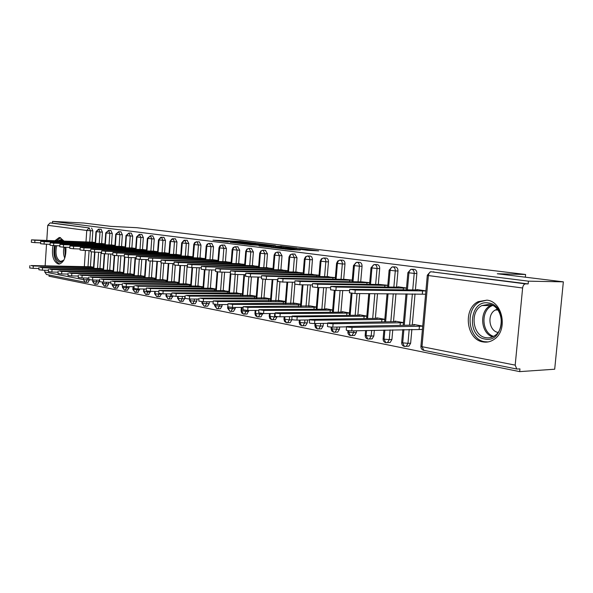 <?xml version="1.0" encoding="UTF-8"?>
<svg xmlns="http://www.w3.org/2000/svg" width="593" height="593" viewBox="0 0 593 593"><rect width="100%" height="100%" fill="white"/><g stroke="black" fill="none" stroke-linecap="round" stroke-linejoin="round"><path stroke-width="0.89" d="M256.028 243.286L240.321 241.403L212.991 240.172L228.32 242.04L225.599 241.462L227.682 241.492L256.028 243.286M483.028 341.916C466.224 339.722 462.644 308.686 478.269 301.637L486.964 300.154C502.686 301.414 508.238 330.182 494.325 339.218C490.819 341.709 487.053 342.606 483.028 341.916M65.867 247.251C66.32 256.621 64.14 262.217 59.337 264.063L58.247 264.026C53.222 261.513 51.472 255.361 52.985 245.576M54.904 240.765L59.174 237.534L59.982 237.563L64.096 241.136M307.671 250.328L318.678 250.883L301.57 248.741L270.957 247.355L290.859 249.757L300.332 250.031L276.612 247.778L296.092 248.556L305.039 249.49L300.043 249.334L307.671 250.328M52.569 221.374L528.437 281.164L563.35 281.845L497.305 273.751L525.598 274.485L136.953 227.712L110.832 226.356L83.872 223.05L52.569 221.374L52.458 223.042L50.123 222.924L89.202 227.934L52.458 223.042M275.426 245.68L257.636 243.515L230.158 242.3L248.452 244.501L275.426 245.68M280.519 246.184L296.871 248.23L269.178 247.073L259.045 245.88L271.379 246.377L266.494 245.717L249.838 244.753L280.504 246.377M525.331 277.19L525.598 274.485M46.528 274.492L44.734 271.979L44.846 270.238M45.135 265.872L46.536 244.183M46.78 240.432L47.759 225.31L50.123 222.924M528.437 281.164L528.17 283.921L525.524 283.877C523.99 284.099 523.019 285.47 522.626 287.99L515.191 365.132L516.792 369.024L519.95 368.898L519.683 371.626L49.004 276.212L49.078 275.004M563.35 281.845L554.692 369.217L519.683 371.626M93.553 267.169L91.1 266.85M92.767 242.226L95.228 242.5M528.17 283.921L431.259 271.787L525.524 283.877M433.446 271.846L433.92 271.861M91.604 228.053L92.842 230.877L92.071 242.27M91.418 251.877L90.403 266.939M89.528 279.8L87.942 282.335M413.973 269.348L414.418 269.363C416.086 269.859 416.901 271.231 416.864 273.469L415.396 289.947M415.041 293.913L412.254 325.097M411.876 329.36L410.638 343.214L408.948 346.134L407.035 346.208M422.735 326.083L413.721 324.467L413.669 325.068M416.805 289.955L416.842 289.547L425.9 290.874M395.175 266.939L395.59 266.954C397.199 267.443 397.992 268.785 397.955 270.986L396.532 287.153M395.946 293.787L393.485 321.695M392.774 329.834L391.914 339.53L390.201 342.45L388.497 342.509M403.448 322.629L394.901 321.102L394.849 321.665M397.888 287.168L397.925 286.782L406.516 288.042M377.022 264.611L377.407 264.626C378.964 265.101 379.72 266.42 379.69 268.585L378.312 284.462M377.511 293.676L375.362 318.404M374.331 330.294L373.835 335.972L372.093 338.885L370.581 338.929M384.827 319.301L376.725 317.848L376.674 318.389M379.624 284.477L387.8 285.3M359.477 262.365L359.832 262.38C361.337 262.84 362.071 264.137 362.041 266.264L360.7 281.86M359.699 293.557L357.846 315.231M356.512 330.738L356.363 332.532L354.614 335.43L353.25 335.468M366.845 316.084L359.158 314.705L359.113 315.217M361.975 281.875L369.728 282.661M342.502 260.194L342.843 260.201C344.296 260.661 345.007 261.928 344.97 264.018L343.681 279.34M342.732 290.563L340.901 312.163M339.648 326.995L339.463 329.204L337.714 332.087L336.49 332.117M349.462 312.971L342.176 311.666L342.131 312.155M344.904 279.362L352.264 280.104M326.083 258.088L326.402 258.103C327.81 258.541 328.5 259.793 328.463 261.847L327.21 276.909M326.313 287.679L324.512 309.198M323.326 323.4L323.111 325.987L321.362 328.848L320.264 328.87M332.658 309.961L325.742 308.723L325.705 309.19M328.396 276.931L335.371 277.635M310.191 256.05L311.659 256.776L312.489 259L311.266 274.559M310.413 284.907L308.649 306.329M307.522 319.946L307.285 322.866L305.543 325.705L304.55 325.727M316.395 307.048L309.835 305.877L309.798 306.322M312.415 274.581L319.034 275.241M294.795 254.078L297.011 257.718L295.825 272.276M294.847 284.299L293.283 303.549M291.978 319.605L290.229 322.659L289.325 322.681M300.651 304.231L294.432 303.119L294.395 303.549M296.937 272.306L303.216 272.928M279.881 252.173L282.016 255.746L280.867 270.074M279.918 281.875L278.391 300.859M277.124 316.625L275.389 319.709L274.566 319.723M285.403 301.503L279.503 300.451L279.473 300.859M281.942 270.097L287.894 270.69M265.412 250.32L267.48 253.834L266.361 267.932M265.449 279.399L263.952 298.249M262.736 313.549L261.002 316.847L260.253 316.855M270.63 298.857L265.034 297.856L264.997 298.249M267.406 267.962L273.054 268.518M251.388 248.519L253.381 251.981L252.292 265.857M251.425 276.916L249.949 295.714M248.793 310.45L247.051 314.068L246.369 314.075M256.302 296.292L250.995 295.344L250.965 295.722M253.307 265.886L258.659 266.413M237.771 246.777L239.698 250.179L238.645 263.848M237.815 274.507L236.362 293.261M235.265 307.441L235.169 308.671L233.523 311.369L232.886 311.377M242.411 293.809L237.348 293.268M239.624 263.878L244.701 264.367M224.554 245.087L226.422 248.437L225.392 261.891M224.599 272.18L223.168 290.881M222.123 304.535L222.004 306.077L220.381 308.753L219.803 308.753M228.928 291.393L224.124 290.889M226.348 261.921L231.159 262.388M211.716 243.441L213.524 246.74L212.524 259.993M211.768 269.934L210.359 288.569M209.359 301.741L209.218 303.564L207.624 306.203L207.083 306.21M215.837 289.05L211.308 288.242L146.382 288.028L150.526 288.569L215.822 289.258M218.002 260.609L148.524 258.066L213.465 259.801L218.016 260.46M199.241 241.84L200.997 245.094L200.019 258.155M199.292 267.762L197.906 286.323M196.95 299.035L196.794 301.118L195.223 303.727L194.726 303.735M203.125 286.775L198.811 286.3M200.923 258.163L205.245 258.592M187.114 240.291L188.819 243.493L187.862 256.361M187.173 265.664L185.802 284.136M184.89 296.418L184.719 298.739L182.718 301.326M190.768 284.566L186.684 284.091M188.744 256.361L192.836 256.776M175.328 238.779L176.973 241.937L176.039 254.627M175.269 265.227L174.031 282.016M172.993 296.189L171.029 298.983M178.76 282.416L174.891 281.957M176.899 254.605L180.776 255.012M163.853 237.311L165.454 240.417L164.543 252.929M163.794 263.285L162.586 279.948M161.585 293.78L159.665 296.708M167.078 280.326L163.423 279.881M165.38 252.907L169.049 253.3M152.69 235.881L154.247 238.942L153.357 251.284M152.638 261.335L151.445 277.939M150.481 291.356L148.598 294.491M155.722 278.295L152.26 277.865M154.173 251.254L157.642 251.632M141.823 234.487L143.336 237.511L142.468 249.683M141.771 259.423L140.593 275.982M139.674 288.969L137.828 292.334M144.662 276.316L141.386 275.901M143.254 249.646L146.545 250.009M131.238 233.138L132.706 236.11L131.861 248.119M131.194 257.57L130.03 274.077M129.148 286.649L129.066 287.783L127.332 290.229M133.899 274.389L130.801 273.996M132.632 248.082L135.738 248.43M120.928 231.819L122.351 234.754L121.528 246.599M120.89 255.768L119.742 272.224M118.889 284.41L118.8 285.759L117.11 288.183M123.418 272.513L120.49 272.135M122.277 246.562L125.212 246.888M110.884 230.529L112.262 233.427L111.454 245.117M110.847 254.019L109.712 270.415M108.897 282.231L108.786 283.788L107.14 286.182M113.211 270.682L110.446 270.326M112.188 245.079L114.96 245.391M101.084 229.276L102.433 232.13L101.64 243.679M101.047 252.329L99.935 268.659M99.15 280.118L99.031 281.868L97.689 284.24L95.243 284.217M103.256 268.903L100.647 268.562M102.359 243.634L104.968 243.923M93.057 280.029L92.953 281.527L94.583 284.151L95.28 284.21L96.615 281.838L99.031 281.868M101.21 229.283L98.794 229.157L96.34 231.722L95.54 243.434M94.954 252.121L93.835 268.518M104.954 286.167L107.17 286.189M102.737 282.135L102.648 283.447L104.361 286.123L104.998 286.16L106.355 283.758L108.786 283.788M111.01 230.536L108.578 230.418L106.11 233.012L105.295 244.879M104.679 253.811L103.553 270.282M114.923 288.168L117.14 288.191M112.67 284.255L112.588 285.418L114.308 288.124L114.968 288.161L116.354 285.737L118.8 285.759M121.068 231.819L118.622 231.7L116.132 234.339L115.294 246.362M114.664 255.516L113.515 272.098M125.145 290.222L127.369 290.236M122.87 286.367L122.795 287.435L124.448 290.155L125.197 290.214L126.606 287.761L129.066 287.783M131.379 233.145L128.926 233.027L126.413 235.695L125.56 247.889M124.908 257.221L123.737 273.959M133.469 286.693L133.269 289.51L134.93 292.26L135.701 292.319L137.139 289.836L139.607 289.858M141.972 234.494L139.503 234.383L136.976 237.089L136.101 249.445M135.515 257.703L134.233 275.871M144.21 289.006L144.025 291.645L145.693 294.424L146.486 294.476L147.946 291.971L150.437 291.986M152.846 235.888L150.363 235.769L147.82 238.519L146.923 251.054M146.315 259.556L145.011 277.835M155.247 291.393L155.077 293.831L156.745 296.648L157.56 296.7L159.05 294.165L161.555 294.18M164.016 237.319L160.733 237.333L159.161 239.038L158.042 252.707M157.404 261.476L156.085 279.852M166.589 293.854L166.425 296.077L168.101 298.931L168.946 298.983L170.465 296.418L172.978 296.426M175.498 238.786L172.192 238.801L170.606 240.536L169.465 254.404M168.805 263.448L167.456 281.92M178.241 296.396L178.1 298.39L179.775 301.281L180.65 301.326L182.192 298.731L184.719 298.739M187.299 240.298L183.971 240.313L182.377 242.077L181.206 256.146M180.524 265.494L179.153 284.054M190.227 299.02L190.101 300.762L191.784 303.69L192.688 303.735L194.259 301.118L196.794 301.118M199.433 241.848L196.09 241.877L194.489 243.664L193.288 257.94M192.569 267.599L191.176 286.249M202.554 301.726L202.443 303.208L204.133 306.173L205.067 306.218L206.668 303.564L209.218 303.564M211.916 243.449L208.558 243.478L206.942 245.287L205.712 259.786M204.963 269.771L203.555 288.502M215.252 304.431L215.148 305.721L216.897 308.745L217.816 308.768L219.44 306.084L222.004 306.077M224.762 245.094L221.389 245.124L219.766 246.97L218.506 261.691M217.727 271.942L216.289 290.829M228.327 307.107L228.238 308.316L229.928 311.362L230.944 311.392L232.589 308.686L235.169 308.671M237.993 246.784L234.606 246.821L232.967 248.697L231.678 263.648M230.87 274.114L229.395 293.224M241.988 307.411L241.714 310.984L243.412 314.068L244.464 314.097L246.132 311.362L248.726 311.34M251.625 248.526L249.03 248.423C247.54 248.556 246.644 249.594 246.347 251.521L245.243 265.664M244.546 274.648L242.9 295.685M255.865 310.398L255.598 313.734L257.303 316.862L258.407 316.877L260.097 314.112L262.699 314.09M265.664 250.328L263.062 250.224C261.565 250.365 260.668 251.41 260.364 253.374L259.23 267.747M258.496 277.05L256.821 298.227M270.163 313.497L269.919 316.566L271.624 319.738L272.78 319.746L274.485 316.959L277.101 316.921M280.141 252.181L277.531 252.077C276.027 252.218 275.122 253.285 274.811 255.279L273.647 269.897M272.876 279.54L271.171 300.851M284.914 316.714L284.684 319.494L286.389 322.711L287.605 322.711L289.332 319.886L291.956 319.849M295.077 254.093L292.46 253.989C290.948 254.138 290.036 255.227 289.718 257.251L288.517 272.113M287.709 282.127L285.974 303.564M300.132 320.064L299.932 322.51L301.629 325.772L302.919 325.757L304.654 322.911L307.285 322.866M310.487 256.065L307.856 255.968C306.344 256.117 305.425 257.221 305.106 259.282L303.868 274.396M303.016 284.81L301.251 306.359M315.839 323.541L315.669 325.624L317.366 328.937L318.723 328.907L320.472 326.039L323.111 325.987M326.402 258.103L323.763 258.007C322.244 258.163 321.317 259.289 320.991 261.38L319.716 276.761M318.819 287.598L317.025 309.249M332.065 327.136L331.924 328.848L333.622 332.206L335.067 332.154L336.817 329.263L339.463 329.204M342.843 260.201L340.197 260.112C338.67 260.275 337.743 261.417 337.41 263.544L336.098 279.207M335.149 290.481L333.318 312.237M348.847 330.709L348.728 332.169L350.419 335.579L351.96 335.505L353.71 332.599L356.363 332.532M359.832 262.38L357.179 262.291C355.652 262.454 354.718 263.618 354.377 265.783L353.02 281.734M352.034 293.357L350.159 315.328M366.548 330.486L366.103 335.616L367.793 339.07L369.439 338.966L371.174 336.046L373.835 335.972M377.407 264.626L374.746 264.545C373.212 264.715 372.278 265.901 371.93 268.103L370.529 284.351M369.728 293.624L367.578 318.523M384.887 330.034L384.086 339.174L385.769 342.687L387.533 342.546L389.253 339.619L391.914 339.53M395.59 266.954L392.929 266.872C391.387 267.05 390.446 268.258 390.098 270.497L388.645 287.056M388.059 293.743L385.606 321.836M403.885 329.56L402.706 342.858L404.382 346.431L406.287 346.238L407.969 343.31L410.638 343.214M414.418 269.363L411.75 269.289C410.215 269.474 409.266 270.704 408.911 272.98L407.406 289.866M407.057 293.861L404.263 325.268M259.719 243.812L233.79 242.596L244.82 243.612L262.884 244.36L259.719 243.812M282.112 246.858L268.169 245.702L282.112 246.858L282.053 247.615M91.389 266.776L30.999 265.545L33.275 265.983L33.126 268.37L29.694 267.969L29.843 265.649M33.275 265.983L93.538 267.413M33.126 268.37L38.968 268.496M92.99 268.503L93.064 267.369M93.057 242.181L31.481 239.861L34.928 240.217L34.772 242.611L31.333 242.255L31.481 239.906M40.62 242.841L34.772 242.611M95.221 242.67L34.928 240.217M94.747 242.626L94.695 243.397M100.951 268.488L40.198 267.317L42.533 267.762L42.377 270.186L38.886 269.771L39.034 267.421M42.533 267.762L103.241 269.148M42.377 270.186L48.411 270.304M102.626 270.267L102.7 269.096M110.75 270.245L49.634 269.133L52.028 269.593L51.873 272.046L48.33 271.624L48.485 269.244M52.028 269.593L113.189 270.927M51.873 272.046L58.114 272.165M112.507 272.076L112.588 270.875M120.809 272.046L59.322 271.001L61.791 271.475L61.628 273.959L58.025 273.529L58.181 271.12M61.791 271.475L123.403 272.75M61.628 273.959L68.076 274.077M122.647 273.936L122.736 272.691M131.127 273.892L69.285 272.921L71.812 273.41L71.649 275.923L67.987 275.478L68.151 273.047M71.812 273.41L133.885 274.626M71.649 275.923L78.32 276.041M133.054 275.849L133.143 274.559M102.656 243.59L40.717 241.299L44.216 241.662L44.06 244.094L40.561 243.723L40.717 241.344M50.101 244.323L44.06 244.094M104.961 244.094L44.216 241.662M104.42 244.049L104.368 244.842M112.492 245.028L50.205 242.774L53.755 243.145L53.592 245.606L50.042 245.228L50.197 242.819M59.841 245.843L53.592 245.606M114.946 245.554L53.755 243.145M114.345 245.502L114.286 246.325M122.588 246.503L59.945 244.294L63.555 244.672L63.392 247.162L59.782 246.777L59.937 244.338M69.848 247.4L63.392 247.162M125.197 247.051L63.555 244.672M124.53 246.992L124.471 247.844M132.951 248.022L69.952 245.85L73.621 246.236L73.458 248.763L69.781 248.371L69.944 245.902M80.137 249.001L73.458 248.763M135.723 248.586L73.621 246.236M134.982 248.526L134.922 249.408M63.659 260.505L59.849 262.291C55.319 259.919 53.852 254.382 55.453 245.672M57.914 240.884L61.346 239.409L64.014 241.136M63.77 241.121L62.035 240.284L59.626 240.958M56.676 245.724C55.03 253.9 56.35 259.148 60.642 261.461L63.836 260.186M59.737 263.981L59.752 263.981C54.726 261.476 52.985 255.361 54.504 245.643M60.56 237.697L56.446 240.825M484.97 339.055C466.113 336.468 469.552 299.398 488.365 302.971C507.756 304.906 504.057 343.503 484.97 339.055M489.077 304.305L481.901 305.573C469.515 311.377 472.547 336.016 485.926 337.691C489.069 338.218 492.02 337.536 494.77 335.645C506.059 328.566 501.767 305.388 489.077 304.305M497.312 309.212L495.377 309.998C486.875 314.127 488.81 330.887 498.001 332.451M486.89 300.14L479.974 301.763C464.46 308.76 468.018 339.552 484.718 341.724L488.106 341.931M141.72 275.789L79.514 274.893L82.123 275.389L81.945 277.947L78.224 277.487L78.387 275.019M82.123 275.389L144.648 276.546M81.945 277.947L88.854 278.05M143.736 277.813L143.832 276.479M143.588 249.579L80.24 247.444L83.969 247.852L83.798 250.409L80.062 250.001L80.233 247.503M90.707 250.646L83.798 250.409M146.53 250.164L83.969 247.852M145.715 250.098L145.648 251.009M152.601 277.732L90.04 276.916L92.716 277.435L92.538 280.022L88.75 279.548L88.92 277.057M92.716 277.435L155.707 278.525M92.538 280.022L99.691 280.126M154.706 279.829L154.81 278.443M163.772 279.733L100.862 279.006L103.612 279.533L103.434 282.157L99.58 281.675L99.757 279.147M103.612 279.533L167.063 280.548M103.434 282.157L110.839 282.253M165.981 281.897L166.084 280.467M175.261 281.786L111.995 281.149L114.834 281.697L114.649 284.358L110.728 283.854L110.898 281.304M114.834 281.697L178.745 282.639M114.649 284.358L122.314 284.447M177.566 284.032L177.678 282.55M154.514 251.173L90.818 249.09L94.613 249.505L94.435 252.099L90.64 251.684L90.811 249.156M101.588 252.344L94.435 252.099M157.634 251.788L94.613 249.505M156.737 251.714L156.671 252.655M165.729 252.818L101.692 250.787L105.561 251.21L105.376 253.841L101.514 253.411L101.692 250.846M112.781 254.086L105.376 253.841M169.042 253.456L105.561 251.21M168.056 253.374L167.989 254.353M177.263 254.501L112.892 252.529L116.828 252.959L116.643 255.635L112.707 255.19L112.885 252.596M124.308 255.879L116.643 255.635M180.769 255.168L116.828 252.959M179.701 255.079L179.627 256.094M187.062 283.899L123.463 283.358L126.376 283.921L126.19 286.619L122.195 286.108L122.38 283.513M126.376 283.921L190.753 284.781M126.19 286.619L134.129 286.701M189.478 286.226L189.597 284.684M189.115 256.235L124.419 254.315L128.422 254.768L128.236 257.473L124.233 257.021L124.411 254.39M136.182 257.718L128.236 257.473M192.829 256.932L128.422 254.768M191.665 256.836L191.591 257.888M199.204 286.078L135.263 285.633L138.273 286.211L138.073 288.954L134.011 288.42L134.196 285.796M138.273 286.211L203.102 286.99M138.073 288.954L146.308 289.021M201.731 288.487L201.85 286.886M201.309 258.022L136.294 256.161L140.371 256.621L140.178 259.378L136.101 258.911L136.286 256.243M148.413 259.623L140.178 259.378M205.23 258.741L140.371 256.621M203.977 258.637L203.896 259.734M150.526 288.569L150.326 291.356L146.182 290.807L146.375 288.154M211.686 288.309L211.278 288.576M150.326 291.356L158.865 291.415M214.34 290.815L214.466 289.147M161.022 261.58L148.324 260.853L148.517 258.148M213.443 260.023L213.851 259.853M216.645 260.497L216.556 261.632M224.539 290.607L158.931 290.444L163.157 291.007L162.949 293.831L158.731 293.261L158.924 290.577M163.157 291.007L228.913 291.6M162.949 293.831L171.807 293.876M227.319 293.209L227.453 291.474M226.756 261.743L161.133 260.023L165.373 260.512L165.165 263.351L160.933 262.855L161.133 260.112M174.031 263.596L165.165 263.351M231.151 262.529L165.373 260.512M229.691 262.402L229.595 263.589M237.778 292.979L171.881 292.935L176.18 293.513L175.973 296.381L171.666 295.796L171.866 293.075M176.18 293.513L242.396 294.009M175.973 296.381L185.172 296.418M240.684 295.677L240.825 293.876M240.054 263.685L174.142 262.047L178.463 262.551L178.248 265.434L173.934 264.923L174.134 262.143M187.447 265.671L178.248 265.434M244.694 264.508L178.463 262.551M243.123 264.374L243.026 265.605M251.41 295.418L186.224 295.447L189.627 296.107L189.412 299.02L185.023 298.412L185.224 295.655M189.627 296.107L256.287 296.493M189.412 299.02L198.959 299.035M254.456 298.227L254.605 296.344M253.745 265.694L187.566 264.137L191.969 264.648L191.747 267.576L187.344 267.05L187.558 264.233M201.301 267.814L191.747 267.576M258.652 266.539L191.969 264.648M256.962 266.405L256.858 267.688M265.456 297.931L199.989 298.101L203.503 298.783L203.28 301.741L198.803 301.111L199.011 298.316M203.503 298.783L270.616 299.05M203.28 301.741L213.198 301.733M268.644 300.851L268.807 298.894M267.858 267.754L201.42 266.287L205.912 266.82L205.689 269.793L201.197 269.252L201.412 266.39M215.615 270.03L205.689 269.793M273.039 268.644L205.912 266.82M271.223 268.496L271.12 269.83M279.94 300.525L213.265 300.896L217.839 301.541L217.609 304.55L213.035 303.898L213.25 301.066M217.839 301.541L285.389 301.689M217.609 304.55L227.92 304.52M283.284 303.564L283.447 301.518M282.409 269.882L215.726 268.51L220.314 269.059L220.085 272.083L215.496 271.527L215.719 268.622M230.403 272.313L220.085 272.083M287.887 270.808L220.314 269.059M285.937 270.653L285.826 272.046M294.884 303.201L227.979 303.727L232.649 304.394L232.412 307.456L227.749 306.781L227.971 303.905M232.649 304.394L300.636 304.409M232.412 307.456L243.137 307.404M298.383 306.373L298.561 304.231M297.419 272.083L230.514 270.808L235.206 271.379L234.969 274.448L230.284 273.87L230.507 270.927M245.695 274.67L234.969 274.448M303.208 273.047L235.206 271.379M301.118 272.876L300.999 274.337M310.302 305.958L243.197 306.655L247.963 307.344L247.726 310.458L242.952 309.754L243.182 306.848M247.963 307.344L316.38 307.218M247.726 310.458L258.882 310.376M313.971 309.264L314.157 307.026M312.911 274.344L245.806 273.18L250.594 273.773L250.35 276.894L245.569 276.301L245.799 273.314M261.513 277.109L250.35 276.894M319.019 275.36L250.594 273.773M316.795 275.174L316.669 276.701M326.224 308.812L326.194 309.19L258.941 309.679L263.811 310.398L263.559 313.564L258.689 312.837L258.919 309.887M263.811 310.398L332.643 310.124M263.559 313.564L275.182 313.452M330.071 312.266L330.271 309.917M328.907 276.686L261.632 275.641L266.524 276.249L266.272 279.429L261.38 278.806L261.617 275.782M277.895 279.629L266.272 279.429M335.364 277.739L266.524 276.249M332.984 277.546L332.851 279.147M342.643 312.148L342.672 311.755L342.702 312.148L275.234 312.815C275.152 313.178 276.812 313.43 280.215 313.564L279.955 316.781C276.553 316.647 274.893 316.395 274.974 316.025L275.211 313.03M280.215 313.564L349.447 313.119M279.955 316.781L292.06 316.632M346.705 315.365L346.912 312.904M345.415 279.377L278.006 278.184L283.017 278.814L282.757 282.053L277.746 281.408L277.998 278.332M294.854 282.231L282.757 282.053M352.249 280.207L283.017 278.814M349.707 279.992L349.566 281.675M359.64 315.209L359.677 314.794L359.766 315.209L292.104 316.062C292.008 316.44 293.705 316.699 297.212 316.832L296.945 320.109C293.439 319.975 291.741 319.716 291.838 319.323L292.09 316.291M297.212 316.832L366.83 316.225M296.945 320.109L309.553 319.916M363.902 318.574L364.124 315.995M362.501 281.89L294.973 280.815L300.095 281.475L299.828 284.766L294.706 284.099L294.958 280.978M312.444 284.929L299.828 284.766M369.721 282.757L300.095 281.475M367.008 282.527L366.852 284.299M377.222 318.382L377.259 317.944L377.422 318.374L309.598 319.419C309.479 319.82 311.221 320.087 314.824 320.227L314.542 323.563C310.947 323.422 309.205 323.148 309.324 322.74L309.576 319.664M314.824 320.227L384.813 319.434M314.542 323.563L327.699 323.318M381.692 321.903L381.929 319.182M380.172 284.484L312.555 283.55L317.804 284.232L317.522 287.583L312.281 286.886L312.541 283.713M330.679 287.724L317.522 287.583M387.792 285.396L317.804 284.232M384.901 285.151L384.738 287.012M395.412 321.658L395.457 321.198L395.694 321.651L327.736 322.903C327.595 323.318 329.382 323.6 333.088 323.748L332.799 327.143C329.093 327.002 327.314 326.713 327.455 326.291L327.714 323.17M333.088 323.748L403.433 322.755M332.799 327.143L346.527 326.847M400.105 325.357L400.364 322.488M398.459 287.175L330.79 286.382L336.172 287.086L335.883 290.496L330.509 289.777L330.775 286.56M349.611 290.622L335.883 290.496M406.509 288.124L336.172 287.086M403.425 287.864L403.255 289.821M414.248 325.053L414.292 324.571L414.611 325.046L346.557 326.521C346.401 326.958 348.232 327.247 352.042 327.403L351.745 330.857C347.935 330.709 346.104 330.412 346.268 329.967L346.534 326.802M352.042 327.403L422.72 326.194M351.745 330.857L422.431 329.463M419.155 329.182L419.451 325.913M417.39 289.962L349.722 289.317L355.229 290.051L354.933 293.528L349.425 292.779L349.7 289.51M425.596 294.232L354.933 293.528M425.893 290.955L355.229 290.051M422.616 290.681L422.32 293.958M44.734 271.979L83.45 279.651L83.561 277.969M84.317 266.798L85.414 250.468M85.985 242.026L86.763 230.462L47.759 225.31M92.842 230.877L86.763 230.462L89.202 227.934L90.44 230.759L89.669 242.174M88.201 282.342L85.081 282.246L83.45 279.651L89.513 279.992M522.626 287.99L428.398 275.552L421.994 346.675L515.191 365.132M431.259 271.787C429.717 271.979 428.761 273.232 428.398 275.552L427.308 275.219L430.236 271.883L431.259 271.787M427.301 275.374L420.934 346.053L421.994 346.675L423.884 350.344M89.098 250.594L87.994 266.88M87.245 278.028L87.112 279.955L85.8 282.305L85.081 282.246L46.328 274.455M92.678 280.022L92.953 281.527L96.615 281.838L96.733 280.081M98.586 229.165L95.97 231.626L100.009 232.019L99.224 243.582M98.631 229.157L100.009 232.019M102.433 232.13L100.017 232.019M98.631 252.24L97.519 268.599M112.262 233.427L109.831 233.308L109.023 245.028M108.408 253.945L107.281 270.364M106.466 282.201L106.355 283.758L102.648 283.447L102.352 282.12M122.351 234.754L119.905 234.635L119.082 246.51M118.444 255.687L117.295 272.172M116.443 284.381L116.354 285.737M132.706 236.11L130.245 235.999L129.4 248.03M128.733 257.495L127.569 274.033M126.687 286.627L126.606 287.753L122.795 287.435L122.454 286.293M143.336 237.511L140.852 237.4L139.992 249.594M139.303 259.334L138.125 275.938M137.198 288.924L137.139 289.836L132.847 289.288L133.032 286.693M154.247 238.942L151.756 238.831L150.867 251.195M150.155 261.187L148.954 277.895M147.998 291.222L147.946 291.971L144.025 291.645L143.588 291.408L143.758 288.999M165.454 240.417L162.949 240.306L162.045 252.848M161.303 263.025L160.08 279.911M159.102 293.498L159.05 294.165L155.077 293.831L154.617 293.579L154.773 291.385M176.973 241.937L174.461 241.825L173.527 254.538M172.867 263.559L171.518 281.979M170.651 293.869L170.465 296.418L165.951 295.818L166.099 293.846M188.819 243.493L186.284 243.382L185.335 256.28M184.645 265.597L183.274 284.106M182.362 296.404L182.192 298.731L178.1 298.39L177.603 298.116L177.73 296.389M200.997 245.094L198.455 244.983L197.476 258.074M196.75 267.702L195.364 286.293M194.408 299.028L194.259 301.118M213.524 246.74L210.967 246.636L209.966 259.919M209.21 269.874L207.802 288.539M206.801 301.741L206.668 303.564L202.443 303.208L201.909 302.912L201.998 301.696M226.422 248.437L223.857 248.334L222.82 261.817M222.034 272.128L220.603 290.859M219.558 304.543L219.44 306.084L215.148 305.721L214.592 305.41L214.673 304.372M239.698 250.179L237.118 250.083L236.066 263.774M235.236 274.455L233.783 293.246M232.686 307.456L232.589 308.686L228.238 308.316L227.653 307.982L227.727 306.959M253.381 251.981L250.787 251.877L249.697 265.79M248.838 276.827L247.363 295.707M246.206 310.406L246.132 311.355L241.099 310.636L241.351 307.411M267.48 253.834L264.878 253.737L263.759 267.866M262.862 279.192L261.35 298.242M260.157 313.334L260.097 314.112L254.96 313.371L255.19 310.406M282.016 255.746L279.399 255.65L278.25 270.008M277.48 279.622L275.775 300.859M274.767 313.452L274.485 316.959L269.244 316.18L269.459 313.504M297.011 257.718L294.387 257.621L293.201 272.217M292.393 282.194L290.659 303.557M289.592 316.662L289.332 319.886L283.988 319.086L284.173 316.729M312.481 259.749L309.85 259.66L308.634 274.5M307.782 284.87L306.018 306.336M304.891 319.99L304.654 322.911L299.932 322.51L299.191 322.081L299.354 320.072M328.463 261.847L325.824 261.765L324.571 276.857M323.667 287.649L321.873 309.212M320.687 323.452L320.472 326.039L315.669 325.624L314.89 325.179L315.024 323.556M344.97 264.018L342.324 263.937L341.027 279.296M340.085 290.533L338.255 312.192M337.002 327.054L336.817 329.263L331.924 328.848L331.109 328.374L331.22 327.099M362.041 266.264L359.388 266.183L358.046 281.816M357.045 293.542L355.185 315.261M353.858 330.805L353.71 332.599L348.728 332.169L347.869 331.672L347.965 330.605M379.69 268.585L377.029 268.51L375.651 284.425M374.85 293.654L372.7 318.448M371.67 330.36L371.174 336.046L366.103 335.616L365.206 335.082L365.599 330.516M397.955 270.986L395.286 270.919L393.863 287.123M393.278 293.772L390.824 321.74M390.105 329.901L389.253 339.619L384.086 339.174L383.137 338.618L383.886 330.056M416.864 273.469L414.203 273.41L412.728 289.918M412.372 293.898L409.585 325.157M409.207 329.426L407.969 343.31L402.706 342.858L401.698 342.272L402.825 329.582M105.724 232.908L109.831 233.308L108.578 230.418L105.724 232.908M112.27 284.217L112.588 285.418L116.354 285.73M115.731 234.228L119.905 234.643L118.622 231.7L115.731 234.228M126.005 235.577L130.245 235.999L128.926 233.027L126.005 235.577M139.214 234.391L136.546 236.97L140.852 237.4M139.303 234.376L140.86 237.4M147.368 238.393L151.756 238.838L150.363 235.769L147.368 238.393M158.494 239.854L162.949 240.313L161.518 237.2L158.494 239.854M169.924 241.358L174.461 241.825L172.986 238.675L169.924 241.358M181.666 242.908L186.284 243.382L184.771 240.187L181.666 242.908M189.693 299.02L189.582 300.481L190.101 300.762L194.252 301.111M193.748 244.501L198.455 244.983L196.891 241.736L194.682 242.567L193.748 244.501M206.179 246.132L210.967 246.636L209.366 243.338L207.12 244.183L206.179 246.132M218.973 247.822L223.857 248.334L222.197 244.983L219.921 245.843L218.973 247.822M237.126 250.076L235.414 246.681L233.108 247.563L232.152 249.549L237.118 250.083M245.717 251.336L250.787 251.884L249.03 248.423L246.925 249.112L245.717 251.336M259.704 253.181L264.878 253.737L263.062 250.224L260.92 250.928L259.704 253.181M274.122 255.079L279.399 255.65L277.531 252.077L275.345 252.803L274.122 255.079M288.999 257.036L294.387 257.621L292.46 253.989L290.229 254.738L288.999 257.036M304.35 259.052L309.85 259.66L309.383 257.206L307.856 255.968L305.58 256.739L304.35 259.052M320.198 261.135L325.824 261.765C325.861 259.704 325.172 258.452 323.763 258.007L321.436 258.807L320.198 261.135M336.579 263.292L342.324 263.937C342.361 261.839 341.65 260.564 340.197 260.112L337.817 260.942L336.579 263.292M353.502 265.516L359.388 266.19C359.417 264.055 358.683 262.758 357.179 262.291L356.519 262.321L353.502 265.516M371.01 267.821L377.029 268.51C377.066 266.346 376.303 265.019 374.746 264.545L374.02 264.582L371.01 267.821M395.294 270.912C395.323 268.711 394.538 267.361 392.929 266.872L392.114 266.932L389.119 270.2L395.286 270.919M407.88 272.669L414.203 273.41C414.24 271.164 413.417 269.793 411.75 269.289L410.845 269.363L407.88 272.669M240.269 242.077L240.321 241.403M242.952 242.189L242.997 241.618M244.783 244.168L244.82 243.612M260.905 245.042L260.964 244.323M270.719 247.133L270.779 246.369M272.98 247.229L273.054 246.362M275.827 247.355L275.893 246.584M285.596 249.238L285.641 248.719M290.199 249.727L290.259 248.912M293.127 249.853L293.187 249.149M64.741 258.155C63.399 254.849 63.147 251.195 63.985 247.185M64.896 247.222L65.171 256.821M492.605 336.876C480.508 333.207 479.048 310.902 490.522 305.543L491.671 305.002M492.724 305.477C480.567 309.524 481.234 332.755 493.635 336.364M152.683 258.541L152.483 261.335M478.269 301.637L480.226 301.637M59.174 237.534L60.071 237.578M420.897 346.386C420.882 348.432 421.801 349.737 423.661 350.3L516.792 369.024M92.582 281.43L94.583 284.151M93.464 268.51L94.576 252.107M95.169 243.419L95.97 231.663M102.263 283.343L104.286 286.1M103.16 270.275L104.294 253.789M104.902 244.865L105.724 232.953M94.658 284.173L97.689 284.24M112.196 285.307L114.234 288.102M113.107 272.091L114.264 255.479M114.894 246.347L115.731 234.272M104.361 286.123L107.422 286.189M122.38 287.323L124.448 290.155M123.322 273.951L124.493 257.162M125.145 247.867L125.998 235.629M114.308 288.124L117.407 288.183M132.839 289.391L134.93 292.26M133.796 275.864L135.078 257.688M135.664 249.431L136.546 237.015M124.515 290.17L127.651 290.229M143.58 291.519L145.693 294.424M144.559 277.828L145.863 259.541M146.471 251.039L147.368 238.445M134.996 292.282L138.169 292.334M154.61 293.698L156.745 296.648M155.611 279.844L156.937 261.461M157.568 252.692L158.487 239.913M145.752 294.439L148.969 294.491M165.944 295.944L168.101 298.931M166.967 281.912L168.308 263.433M168.968 254.382L169.917 241.418M156.804 296.663L160.058 296.708M177.589 298.249L179.775 301.281M178.641 284.047L180.005 265.479M180.695 256.132L181.666 242.967M168.167 298.946L171.459 298.983M189.567 300.621L191.784 303.69M190.642 286.241L192.036 267.584M192.755 257.925L193.748 244.561M179.835 301.296L183.178 301.326M201.894 303.06L204.133 306.173M202.991 288.494L204.407 269.733M205.156 259.771L206.179 246.206M191.843 303.705L195.223 303.727M214.577 305.565L216.845 308.731M215.704 290.822L217.142 271.89M217.92 261.669L218.973 247.889M204.192 306.188L207.624 306.203M227.63 308.152L229.928 311.362M228.787 293.216L230.269 273.996M231.062 263.633L232.145 249.631M216.897 308.745L220.381 308.753M241.084 310.814L241.662 312.896L243.412 314.068M242.263 295.685L243.908 274.633M244.605 265.649L245.717 251.417M229.98 311.369L233.523 311.369M254.938 313.556L255.524 315.669L257.303 316.862M256.154 298.227L257.822 277.035M258.555 267.732L259.697 253.263M243.464 314.082L247.051 314.068M269.229 316.38L269.815 318.53L271.624 319.738M270.467 300.851L272.172 279.525M272.943 269.874L274.114 255.168M257.347 316.877L261.002 316.847M283.965 319.301L284.558 321.488L286.389 322.711M285.24 303.564L286.975 282.112M287.783 272.091L288.991 257.132M271.668 319.753L275.389 319.709M299.168 322.31L299.776 324.527L301.629 325.772M300.481 306.359L302.245 284.796M303.097 274.381L304.342 259.156M286.434 322.718L290.229 322.659M314.868 325.416L315.483 327.67L317.366 328.937M316.21 309.249L318.011 287.583M318.908 276.746L320.19 261.246M301.674 325.787L305.543 325.705M331.079 328.618L331.709 330.924L333.622 332.206M332.465 312.244L334.296 290.429M335.238 279.192L336.565 263.403M317.403 328.945L321.362 328.848M347.839 331.939C347.832 333.837 348.691 335.052 350.419 335.579M349.262 315.335L351.138 293.261M352.123 281.719L353.495 265.642M333.659 332.213L337.714 332.087M365.169 335.364C365.162 337.298 366.037 338.536 367.793 339.07M366.63 318.537L368.779 293.617M369.58 284.336L370.996 267.947M350.456 335.586L354.614 335.43M383.1 338.914C383.093 340.879 383.982 342.139 385.769 342.687L390.201 342.45M384.605 321.851L387.066 293.735M387.652 287.049L389.112 270.341M367.83 339.077L372.093 338.885M401.661 342.584C401.654 344.592 402.558 345.875 404.382 346.431M403.21 325.29L405.997 293.854M406.353 289.851L407.865 272.81M404.411 346.431L408.948 346.134M262.818 245.124L262.884 244.36M271.32 247.162L271.379 246.377M283.595 247.681L283.662 246.881M305.002 250.001L305.039 249.49M62.087 240.298L61.361 240.269M495.377 309.998L497.905 309.976M481.901 305.573L490.522 305.543L491.686 305.01"/></g></svg>
